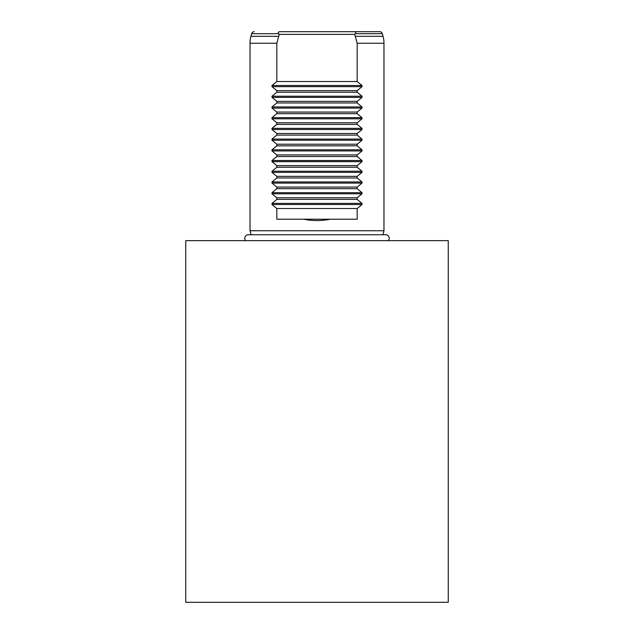 <?xml version="1.0" encoding="UTF-8"?>
<svg xmlns="http://www.w3.org/2000/svg" width="634" height="634" viewBox="0 0 634 634"><rect width="100%" height="100%" fill="white"/><g stroke="black" fill="none" stroke-linecap="round" stroke-linejoin="round"><path stroke-width="0.95" d="M251.096 234.731L250.026 230.736L383.974 230.736L383.974 43.263A26.786 26.786 0 0 0 383.063 36.328L382.35 33.689L355.389 33.689C356.268 32.445 355.714 31.787 353.724 31.7L328.388 31.7M305.612 31.7L280.276 31.7C278.286 31.787 277.732 32.445 278.611 33.689L279.261 34.379L276.82 43.263L276.82 81.524L271.994 85.511L271.994 86.652L276.82 90.638L276.82 92.239L271.994 96.225L271.994 97.367L276.82 101.353L276.82 102.962L271.994 106.94L271.994 108.081L276.82 112.067L276.82 113.676L271.994 117.662L271.994 118.796L276.82 122.782L276.82 124.391L271.994 128.377L271.994 129.51L276.82 133.497L276.82 135.105L271.994 139.092L271.994 140.225L276.82 144.211L276.82 145.82L271.994 149.806L271.994 150.94L276.82 154.926L276.82 156.535L271.994 160.521L271.994 161.654L276.82 165.64L276.82 167.249L271.994 171.235L271.994 172.377L276.82 176.363L276.82 177.964L271.994 181.95L271.994 183.091L276.82 187.078L276.82 188.678L271.994 192.665L271.994 193.806L276.82 197.792L276.82 199.401L271.994 203.387L271.994 204.52L276.82 208.507L276.82 219.221L303.67 219.221C312.554 221.004 321.446 221.004 330.33 219.221L357.18 219.221L357.18 208.507L362.006 204.52L362.006 203.387L357.18 199.401L357.18 197.792L362.006 193.806L362.006 192.665L357.18 188.678L357.18 187.078L362.006 183.091L362.006 181.95L357.18 177.964L357.18 176.363L362.006 172.377L362.006 171.235L357.18 167.249L357.18 165.64L362.006 161.654L362.006 160.521L357.18 156.535L357.18 154.926L362.006 150.94L362.006 149.806L357.18 145.82L357.18 144.211L362.006 140.225L362.006 139.092L357.18 135.105L357.18 133.497L362.006 129.51L362.006 128.377L357.18 124.391L357.18 122.782L362.006 118.796L362.006 117.662L357.18 113.676L357.18 112.067L362.006 108.081L362.006 106.94L357.18 102.962L357.18 101.353L362.006 97.367L362.006 96.225L357.18 92.239L357.18 90.638L362.006 86.652L362.006 85.511L357.18 81.524L357.18 43.263L354.739 34.379L355.389 33.689M250.026 230.736L250.026 43.263A26.786 26.786 0 0 1 250.937 36.328L278.358 36.328M254.234 31.7A2.679 2.679 0 0 0 251.65 33.689L250.937 36.328M280.276 31.7L379.766 31.7A2.679 2.679 0 0 1 382.35 33.689M448.262 602.3L185.738 602.3L185.738 240.651L448.262 240.651L448.262 602.3M276.82 187.078L357.18 187.078M276.82 188.678L357.18 188.678M276.82 197.792L357.18 197.792M276.82 199.401L357.18 199.401M276.82 208.507L357.18 208.507M303.67 219.221L330.33 219.221M279.261 34.379L354.739 34.379M276.82 81.524L357.18 81.524M276.82 90.638L357.18 90.638M276.82 92.239L357.18 92.239M276.82 101.353L357.18 101.353M276.82 102.962L357.18 102.962M276.82 112.067L357.18 112.067M276.82 113.676L357.18 113.676M276.82 122.782L357.18 122.782M276.82 124.391L357.18 124.391M276.82 133.497L357.18 133.497M276.82 135.105L357.18 135.105M276.82 144.211L357.18 144.211M276.82 145.82L357.18 145.82M276.82 154.926L357.18 154.926M276.82 156.535L357.18 156.535M276.82 165.64L357.18 165.64M276.82 167.249L357.18 167.249M276.82 176.363L357.18 176.363M276.82 177.964L357.18 177.964M388.293 240.651A3.511 3.511 0 0 0 385.741 234.731L248.266 234.731A3.511 3.511 0 0 0 245.715 240.651M383.974 43.263L357.18 43.263M355.642 36.328L383.063 36.328M278.611 33.689L251.65 33.689M276.82 43.263L250.026 43.263M271.994 183.091L362.006 183.091M271.994 192.665L362.006 192.665M271.994 193.806L362.006 193.806M271.994 203.387L362.006 203.387M271.994 204.52L362.006 204.52M271.994 85.511L362.006 85.511M271.994 86.652L362.006 86.652M271.994 96.225L362.006 96.225M271.994 97.367L362.006 97.367M271.994 106.94L362.006 106.94M271.994 108.081L362.006 108.081M271.994 117.662L362.006 117.662M271.994 118.796L362.006 118.796M271.994 128.377L362.006 128.377M271.994 129.51L362.006 129.51M271.994 139.092L362.006 139.092M271.994 140.225L362.006 140.225M271.994 149.806L362.006 149.806M271.994 150.94L362.006 150.94M271.994 160.521L362.006 160.521M271.994 161.654L362.006 161.654M271.994 171.235L362.006 171.235M271.994 172.377L362.006 172.377M271.994 181.95L362.006 181.95M382.904 234.731L383.974 230.736"/></g></svg>
